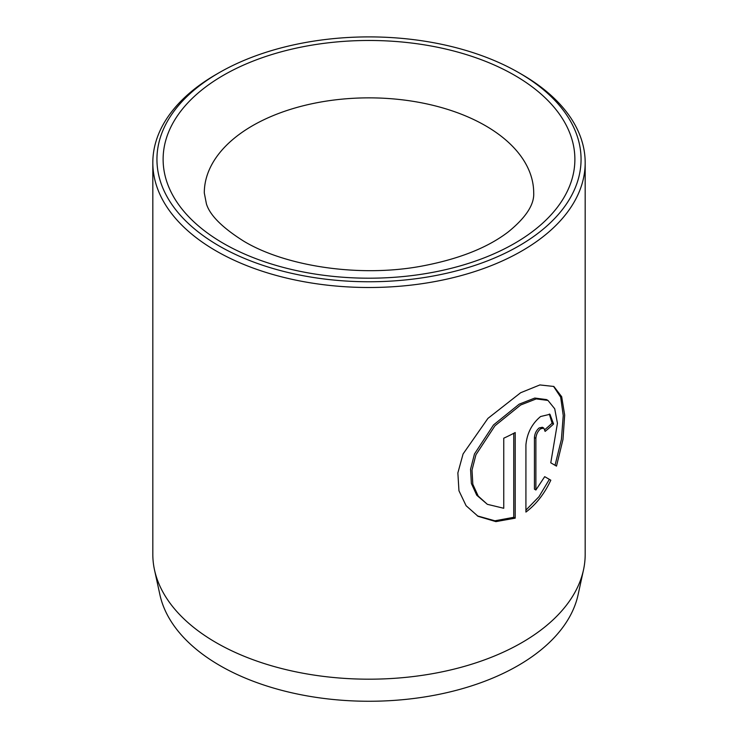 <?xml version="1.0" encoding="UTF-8"?>
<svg xmlns="http://www.w3.org/2000/svg" width="738" height="738" viewBox="0 0 738 738"><rect width="100%" height="100%" fill="white"/><g stroke="black" fill="none" stroke-linecap="round" stroke-linejoin="round"><path stroke-width="1.11" d="M477.348 515.89L494.894 520.797L513.749 517.32L515.207 518.159L495.899 521.618L478.067 516.314L466.102 505.724L458.953 490.761L457.864 472.91L463.077 453.953L487.919 418.4L520.659 392.727L539.884 384.941L553.851 386.463L561.683 396.721L564.671 415.07L562.974 439.488L556.498 466.121L550.779 462.818L557.43 423.243L554.718 408.778L547.974 400.43L536.231 398.907L520.659 404.996L494.949 425.798L475.927 454.802L472.016 470.051L472.818 484.257L478.206 496.074L487.357 504.322L476.757 495.235L471.37 483.445L470.558 469.239L474.469 453.962L493.51 424.95L519.201 404.156L534.773 398.059L546.526 399.59L547.974 400.439M535.889 490.004L534.441 489.165L534.441 437.505C534.755 433.575 536.323 430.383 539.146 427.948L542.356 427.265L543.814 428.105L540.603 428.787C537.781 431.223 536.212 434.414 535.889 438.344L535.889 490.004L544.699 476.665L550.816 480.198C544.515 493.685 536.212 504.312 525.917 512.071L525.917 444.866C527.052 433.178 531.941 423.723 540.603 416.518L549.948 414.286L553.565 423.999A216.179 124.814 180 0 1 545.114 431.398L543.814 428.105M583.49 569.939L578.085 594.763A210.736 121.669 180 0 1 437.33 694.689A210.736 121.669 180 0 1 219.989 665.621A210.736 121.669 180 0 1 159.915 594.763L154.51 569.939A216.179 124.814 0 0 0 216.142 642.632A216.179 124.814 0 0 0 439.092 672.447A216.179 124.814 0 0 0 583.49 569.939A216.179 124.814 0 0 0 585.179 554.376L585.179 162.692A216.179 124.814 180 0 1 451.73 278.005A216.179 124.814 180 0 1 216.142 250.948A216.179 124.814 180 0 1 152.821 162.692A216.179 124.814 180 0 1 216.133 74.446L219.048 72.758A212.064 122.434 0 0 0 219.048 245.902A212.064 122.434 0 0 0 518.952 245.902A212.064 122.434 0 0 0 518.952 72.758L521.858 74.437A216.179 124.814 180 0 1 521.867 74.446A216.179 124.814 180 0 1 585.179 162.692M487.357 504.322L503.75 508.27L503.75 438.206A216.179 124.814 0 0 0 515.207 432.542L515.207 518.159M521.867 74.446L518.952 72.758A212.064 122.434 0 0 0 219.048 72.758M152.821 162.692L152.821 554.376A216.179 124.814 0 0 0 154.51 569.939M525.917 510.142L538.961 496.729L549.358 479.359L544.699 476.665M549.358 479.359L550.816 480.198M544.865 429.571A216.179 124.814 0 0 0 552.107 423.16L553.565 423.999M552.107 423.16L549.321 414.046M555.05 465.281L561.406 439.396L563.242 415.512L560.668 397.155L553.546 386.361M513.749 517.32L513.749 433.307M514.58 75.285A205.884 118.864 180 0 1 514.58 243.383A205.884 118.864 180 0 1 223.42 243.383A205.884 118.864 180 0 1 223.42 75.285A205.884 118.864 180 0 1 514.58 75.285M533.703 192.95A164.703 95.091 0 0 0 485.466 125.709A164.703 95.091 0 0 0 305.966 105.1A164.703 95.091 0 0 0 204.297 192.95L206.419 203.882C209.896 215.293 222.424 227.784 244.01 241.344C285.532 266.215 358.714 277.553 420.319 266.372C458.067 259.435 487.421 247.922 508.362 231.824C525.917 217.525 534.358 204.564 533.703 192.95M534.441 437.505L535.889 438.344"/></g></svg>
